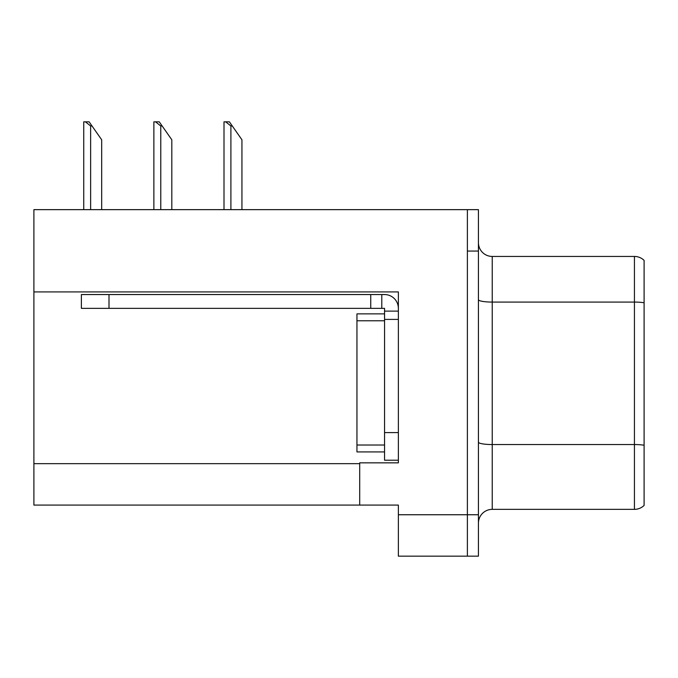 <?xml version="1.0" encoding="UTF-8"?>
<svg xmlns="http://www.w3.org/2000/svg" width="678" height="678" viewBox="0 0 678 678"><rect width="100%" height="100%" fill="white"/><g stroke="black" fill="none" stroke-linecap="round" stroke-linejoin="round"><path stroke-width="1.02" d="M398.367 319.397L398.367 432.598L384.553 432.598L384.553 460.209L398.367 460.209L398.367 432.598L398.367 462.837L359.704 462.837L359.704 505.076L33.9 505.076L33.9 291.921L398.367 291.921L398.367 319.397L384.553 319.397L384.553 308.354L370.747 308.354L370.747 294.549L384.553 294.549A13.806 13.806 0 0 1 398.359 308.363M359.704 505.076L398.367 505.076L398.367 556.163L467.388 556.163L467.388 514.746L467.388 556.163L478.431 556.163L478.431 514.746L467.388 514.746L467.388 209.646L33.9 209.646L33.9 291.921M644.1 454.141L644.1 498.313L644.1 454.141M478.431 523.162A13.806 13.806 0 0 1 492.236 509.356L634.439 509.356L634.439 256.445L492.236 256.445A13.806 13.806 0 0 1 478.431 242.639A13.806 13.806 0 0 0 492.236 256.445L492.236 509.356M467.388 209.646L478.431 209.646L478.431 251.063L467.388 251.063L467.388 514.746L398.367 514.746M644.1 260.386A13.806 13.806 0 0 0 634.439 256.445A13.806 13.806 0 0 1 644.1 260.386L644.1 505.415A13.806 13.806 0 0 1 634.439 509.356M478.431 251.063L478.431 514.746M644.1 303.99L644.1 446.463M644.1 267.488L644.1 302.761A13.806 2.398 180 0 0 634.439 302.074L492.236 302.074A13.806 2.398 0 0 1 478.431 299.676M384.553 432.598L384.562 313.872L356.95 313.872L356.95 451.929L384.553 451.929M108.997 308.354L108.997 294.549L81.385 294.549L81.385 308.354L370.747 308.354M108.997 294.549L370.747 294.549M384.553 460.209L398.367 460.209M381.79 308.354L381.79 294.549M398.367 311.117L384.553 311.117M232.283 125.981L230.901 125.981L225.681 121.837L229.384 121.837L241.944 139.787L241.944 209.646M224.003 209.646L224.003 121.837L225.681 121.837M162.152 125.981L160.771 125.981L155.55 121.837L159.254 121.837L171.814 139.787L171.814 209.646M153.872 209.646L153.872 121.837L155.55 121.837M92.022 125.981L90.64 125.981L85.42 121.837L89.115 121.837L101.683 139.787L101.683 209.646M83.741 209.646L83.741 121.837L85.42 121.837M33.9 463.667L359.704 463.667M644.1 445.234A13.806 2.398 180 0 0 634.439 444.548L492.236 444.548A13.806 2.398 0 0 1 478.431 442.149M356.95 445.022L384.553 445.022M356.95 320.779L384.553 320.779M230.901 209.646L230.901 125.981M160.771 209.646L160.771 125.981M90.64 209.646L90.64 125.981"/></g></svg>
